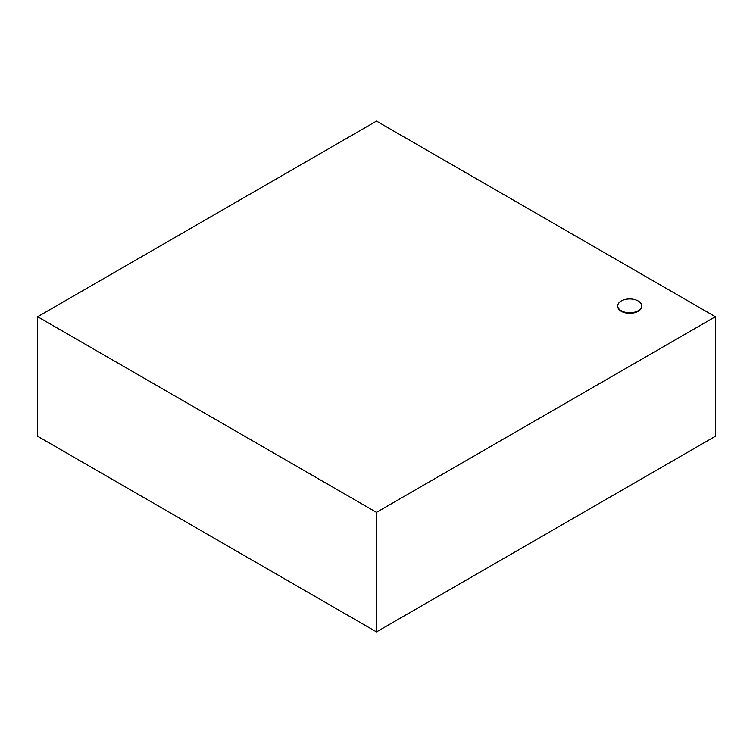 <?xml version="1.0" encoding="UTF-8"?>
<svg xmlns="http://www.w3.org/2000/svg" width="753" height="753" viewBox="0 0 753 753"><rect width="100%" height="100%" fill="white"/><g stroke="black" fill="none" stroke-linecap="round" stroke-linejoin="round"><path stroke-width="1.13" d="M638.168 300.965A11.973 6.909 0 0 0 625.112 299.468A11.973 6.909 0 0 0 617.724 305.85A11.973 6.909 0 0 0 629.696 312.768A11.973 6.909 0 0 0 641.669 305.85A11.973 6.909 0 0 0 638.168 300.965M641.66 306.123A11.973 6.909 180 0 1 641.669 306.396A11.973 6.909 180 0 1 629.696 313.314A11.973 6.909 180 0 1 617.724 306.396A11.973 6.909 180 0 1 617.733 306.123M715.35 316.721L376.5 121.092L37.65 316.721L37.65 436.279L376.5 631.908L376.5 512.36L715.35 316.721L715.35 436.279L376.5 631.908M37.65 316.721L376.5 512.36M641.669 306.396L641.669 305.85M617.724 306.396L617.724 305.85"/></g></svg>
